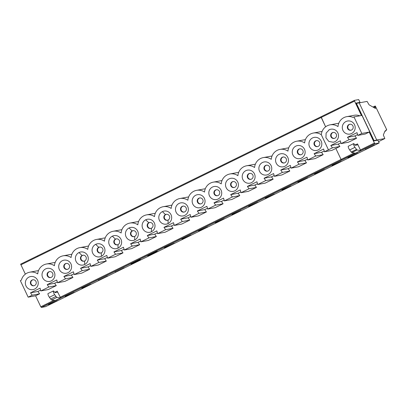 <?xml version="1.0" encoding="UTF-8"?>
<svg xmlns="http://www.w3.org/2000/svg" width="407" height="407" viewBox="0 0 407 407"><rect width="100%" height="100%" fill="white"/><g stroke="black" fill="none" stroke-linecap="round" stroke-linejoin="round"><path stroke-width="0.61" d="M337.891 109.274L337.744 108.557L321.052 116.748L321.209 117.46L337.891 109.28L354.573 101.089L354.426 100.371L358.689 99.578L360.007 102.361L358.816 102.946M360.007 102.361L356.15 103.078L374.018 140.878L377.874 140.166L379.192 142.943L45.548 306.659L41.575 307.397L375.218 143.681L374.415 143.06L360.378 149.949L360.882 150.6L355.408 153.23L351.836 152.569A2.274 0.519 -116.1 0 1 351.221 152.015L349.659 149.944A2.386 0.544 -116.1 0 1 348.463 147.695A2.386 0.544 -116.1 0 1 348.3 146.23L353.597 143.63A2.386 0.544 -116.1 0 1 354.136 143.951L355.189 145.116A1.135 0.259 -116.1 0 0 355.428 145.274L357.687 144.856A1.135 0.259 -116.1 0 0 357.702 144.851A1.135 0.259 -116.1 0 0 357.524 143.9L354.818 145.08M353.597 143.63A2.386 0.544 -116.1 0 0 353.764 145.096A2.386 0.544 -116.1 0 0 354.955 147.344L356.522 149.415A2.274 0.519 -116.1 0 0 357.137 149.969L360.704 150.631M385.302 131.085L385.622 130.927L385.297 130.744L385.276 131.268L384.966 131.079L383.328 135.017L384.849 138.538L376.76 140.039L375.676 140.573M385.622 130.927L386.329 129.731L386.65 129.914L386.604 129.477L375.34 106.049L374.801 106.151L375.488 108.491L369.073 104.823L367.094 101.409L359.193 102.874L376.76 140.039L374.002 140.552L356.435 103.388L359.193 102.874M378.566 141.621L384.849 138.538M354.405 100.381L321.052 116.748L325.625 126.801L321.209 117.46L37.622 256.619L37.464 255.901L20.782 264.087L20.94 264.804L20.615 264.112L25.356 274.14M354.161 153.001L341.051 159.432L341.549 160.083L355.408 153.23M54.777 292.307L57.194 291.122L60.607 297.939L57.016 297.339A3.79 0.865 -116.1 0 1 55.988 296.413L50.692 299.013A3.79 0.865 63.9 0 0 51.72 299.939L57.016 297.339M98.672 280.337L107.514 275.997L98.672 280.337L98.56 280.108M375.203 143.661L41.58 307.392L40.781 306.776L35.582 295.782L28.164 297.161L32.168 295.192L30.525 292.842L40.064 288.161L40.848 290.939L48.85 287.006L47.207 284.656L56.746 279.975L57.524 282.753L64.942 281.374L72.95 277.447L71.306 275.091L73.988 273.779M379.192 142.943L375.218 143.681M48.626 304.894L57.468 300.554L48.519 304.665M65.308 296.708L74.15 292.368L65.201 296.479M81.99 288.522L90.832 284.183L81.883 288.293M115.354 272.151L124.196 267.811L115.354 272.151L115.242 271.922M132.036 263.965L140.878 259.625L139.947 259.798L131.11 264.138L132.036 263.965L131.924 263.736M148.718 255.779L157.56 251.44L156.629 251.612L147.787 255.952L148.718 255.779L148.606 255.55M165.4 247.593L174.237 243.254L164.469 247.766L165.4 247.593L165.288 247.364M198.758 231.222L207.601 226.882L198.652 230.993M182.077 239.408L190.919 235.068L181.97 239.179M365.578 149.369L374.42 145.029L365.578 149.369L365.466 149.14M248.804 206.664L257.646 202.33L248.697 206.435M232.122 214.85L240.964 210.516L232.015 214.621M332.214 165.741L341.056 161.401L332.107 165.512M265.486 198.479L274.328 194.144L265.379 198.25M215.44 223.036L224.282 218.696L215.334 222.807M282.168 190.293L291.01 185.958L282.061 190.064M298.85 182.112L307.692 177.773L297.924 182.28L298.85 182.112L298.743 181.878M348.896 157.555L357.738 153.215L347.97 157.723L348.896 157.555L348.784 157.326M315.532 173.926L324.374 169.587L314.606 174.094L315.532 173.926L315.425 173.692M41.28 307.422L55.311 300.539L51.72 299.939M50.692 299.013L49.384 297.288L54.686 294.688L55.988 296.413M57.194 291.122A1.135 0.259 -116.1 0 1 57.433 292.19A1.135 0.259 -116.1 0 1 57.412 292.195L55.154 292.618A1.135 0.259 -116.1 0 1 54.914 292.46L53.861 291.295A2.386 0.544 63.9 0 0 53.327 290.974L48.026 293.574A2.386 0.544 63.9 0 0 48.194 295.034A2.386 0.544 63.9 0 0 49.384 297.288M53.327 290.974A2.386 0.544 63.9 0 0 53.49 292.435A2.386 0.544 63.9 0 0 54.686 294.688M28.164 297.161L20.35 280.627L28.164 297.156L20.35 280.627L21.383 280.118A11.07 10.755 79.5 0 1 29.767 272.191A11.07 10.755 79.5 0 1 37.734 273.921M37.581 280.235A6.629 6.441 -100.5 0 0 26.44 279.319A6.629 6.441 -100.5 0 0 31.339 289.682A6.629 6.441 -100.5 0 0 37.581 280.235M29.767 272.191L37.185 270.818A11.07 10.755 79.5 0 1 38.477 270.66M328.439 149.817L321.321 134.768L328.439 149.817L332.443 147.853L339.86 146.474L335.856 148.438L341.051 159.432L335.851 148.443L331.853 150.407L324.435 151.78L323.651 149.008L314.112 153.683L321.53 152.31L324.211 150.992M57.524 282.753L65.532 278.82L63.889 276.47L73.428 271.79L74.206 274.567L82.214 270.64L80.571 268.284L90.11 263.604L90.888 266.382L98.896 262.454L97.253 260.098L106.792 255.418L107.57 258.196L115.578 254.268L113.935 251.913L123.469 247.232L124.252 250.01L132.26 246.082L130.616 243.727L140.15 239.046L140.934 241.824L148.942 237.897L147.298 235.541L156.832 230.861L157.616 233.638L165.624 229.711L163.98 227.355L173.514 222.675L174.298 225.453L182.305 221.525L180.662 219.17L190.196 214.489L190.98 217.267L198.987 213.339L197.344 210.984L206.878 206.303L207.662 209.081L215.664 205.153L214.026 202.798L223.56 198.117L224.343 200.895L232.346 196.968L230.708 194.612L240.242 189.932L241.025 192.709L249.028 188.782L247.39 186.426L256.924 181.751L257.707 184.524L265.71 180.596L264.072 178.241L273.606 173.565L274.389 176.338L282.392 172.41L280.749 170.055L290.288 165.379L291.071 168.152L299.074 164.225L297.431 161.869L306.97 157.194L307.753 159.966L315.171 158.593L323.173 154.66L321.53 152.31M291.071 168.152L298.489 166.778L306.491 162.846L304.848 160.495L307.529 159.178M274.389 176.338L281.807 174.964L289.809 171.032L288.166 168.681L290.847 167.363M257.707 184.524L265.125 183.145L273.128 179.217L271.484 176.867L274.165 175.549M241.025 192.709L248.443 191.331L256.446 187.403L254.807 185.053L257.483 183.735M224.343 200.895L231.761 199.516L239.764 195.589L238.126 193.239L240.802 191.921M207.662 209.081L215.079 207.702L223.082 203.775L221.444 201.424L224.12 200.107M190.98 217.267L198.397 215.888L206.4 211.961L204.762 209.61L207.438 208.292M174.298 225.453L181.715 224.074L189.718 220.146L188.08 217.796L190.756 216.478M157.616 233.638L165.033 232.26L173.041 228.332L171.398 225.982L174.074 224.664M140.934 241.824L148.352 240.445L156.359 236.518L154.716 234.167L157.392 232.85M124.252 250.01L131.67 248.631L139.677 244.704L138.034 242.353L140.71 241.036M107.57 258.196L114.988 256.817L122.995 252.889L121.352 250.539L124.033 249.221M90.888 266.382L98.306 265.003L106.313 261.075L104.67 258.72L107.351 257.407M74.206 274.567L81.624 273.189L89.632 269.261L87.988 266.906L90.669 265.593M40.848 290.939L48.265 289.56L56.268 285.633L54.624 283.277L57.306 281.965M88.523 246.103A11.07 10.755 -100.5 0 0 87.225 246.26L79.808 247.639A11.07 10.755 79.5 0 1 87.78 249.369A11.07 10.755 79.5 0 1 93.783 240.349A11.07 10.755 79.5 0 1 96.49 239.453A11.07 10.755 79.5 0 1 104.462 241.183A11.07 10.755 79.5 0 1 110.465 232.163A11.07 10.755 79.5 0 1 113.171 231.268A11.07 10.755 79.5 0 1 121.144 232.997A11.07 10.755 79.5 0 1 127.147 223.982A11.07 10.755 79.5 0 1 129.853 223.082A11.07 10.755 79.5 0 1 137.825 224.812A11.07 10.755 79.5 0 1 143.829 215.796A11.07 10.755 79.5 0 1 146.535 214.896A11.07 10.755 79.5 0 1 154.507 216.626A11.07 10.755 79.5 0 1 160.511 207.611A11.07 10.755 79.5 0 1 163.217 206.71A11.07 10.755 79.5 0 1 171.184 208.44A11.07 10.755 79.5 0 1 179.899 198.524A11.07 10.755 79.5 0 1 187.866 200.254A11.07 10.755 79.5 0 1 196.581 190.339A11.07 10.755 79.5 0 1 204.548 192.068A11.07 10.755 79.5 0 1 213.263 182.153A11.07 10.755 79.5 0 1 221.23 183.883A11.07 10.755 79.5 0 1 229.945 173.967A11.07 10.755 79.5 0 1 237.912 175.697A11.07 10.755 79.5 0 1 246.627 165.781A11.07 10.755 79.5 0 1 254.594 167.511A11.07 10.755 79.5 0 1 263.309 157.595A11.07 10.755 79.5 0 1 271.276 159.325A11.07 10.755 79.5 0 1 279.991 149.41A11.07 10.755 79.5 0 1 287.958 151.139A11.07 10.755 79.5 0 1 296.672 141.224A11.07 10.755 79.5 0 1 304.639 142.954A11.07 10.755 79.5 0 1 313.354 133.038A11.07 10.755 79.5 0 1 321.321 134.768A11.07 10.755 79.5 0 1 330.036 124.852A11.07 10.755 79.5 0 1 338.008 126.582A11.07 10.755 79.5 0 1 346.718 116.667A11.07 10.755 79.5 0 1 352.95 117.42L353.983 116.916L361.798 133.445L357.799 135.409L365.216 134.035L369.215 132.072L374.415 143.06M105.204 237.917A11.07 10.755 -100.5 0 0 103.907 238.075L96.49 239.453M121.886 229.731A11.07 10.755 -100.5 0 0 120.589 229.889L113.171 231.268M138.568 221.545A11.07 10.755 -100.5 0 0 137.271 221.703L129.853 223.082M155.25 213.36A11.07 10.755 -100.5 0 0 153.953 213.517L146.535 214.896M171.932 205.174A11.07 10.755 -100.5 0 0 170.635 205.332L163.217 206.71M188.614 196.988A11.07 10.755 -100.5 0 0 187.317 197.146L179.899 198.524M205.296 188.802A11.07 10.755 -100.5 0 0 203.999 188.96L196.581 190.339M221.978 180.616A11.07 10.755 -100.5 0 0 220.68 180.774L213.263 182.153M238.66 172.431A11.07 10.755 -100.5 0 0 237.362 172.588L229.945 173.967M255.342 164.245A11.07 10.755 -100.5 0 0 254.044 164.403L246.627 165.781M272.024 156.064A11.07 10.755 -100.5 0 0 270.726 156.217L263.309 157.595M288.705 147.878A11.07 10.755 -100.5 0 0 287.408 148.036L279.991 149.41M305.387 139.693A11.07 10.755 -100.5 0 0 304.09 139.85L296.672 141.224M322.069 131.507A11.07 10.755 -100.5 0 0 320.772 131.665L313.354 133.038M55.159 262.474A11.07 10.755 -100.5 0 0 53.861 262.632L46.444 264.011A11.07 10.755 79.5 0 1 54.416 265.74A11.07 10.755 79.5 0 1 63.126 255.825A11.07 10.755 79.5 0 1 71.098 257.555A11.07 10.755 79.5 0 1 77.101 248.535A11.07 10.755 79.5 0 1 79.808 247.639M71.841 254.289A11.07 10.755 -100.5 0 0 70.543 254.446L63.126 255.825M314.112 153.683L315.756 156.039L307.753 159.966M328.434 149.817L324.435 151.78M37.734 273.926A11.07 10.755 79.5 0 1 46.444 264.011M78.994 252.543A6.629 6.441 -100.5 0 0 76.033 261.365A6.629 6.441 -100.5 0 0 84.651 264.509A6.629 6.441 -100.5 0 0 87.627 255.677A6.629 6.441 -100.5 0 0 78.994 252.543L82.072 255.504A3.032 2.946 -100.5 0 0 83.923 261.213A3.032 2.946 -100.5 0 0 86.172 257.31A3.032 2.946 -100.5 0 0 82.072 255.504L82.524 255.418A3.032 2.946 -100.5 0 0 84.147 261.162M54.263 272.049A6.629 6.441 -100.5 0 0 43.122 271.133A6.629 6.441 -100.5 0 0 48.016 281.496A6.629 6.441 -100.5 0 0 54.263 272.049M70.945 263.863A6.629 6.441 -100.5 0 0 59.798 262.947A6.629 6.441 -100.5 0 0 64.698 273.311A6.629 6.441 -100.5 0 0 70.945 263.863M95.676 244.358A6.629 6.441 -100.5 0 0 92.715 253.179A6.629 6.441 -100.5 0 0 101.333 256.324A6.629 6.441 -100.5 0 0 104.304 247.492A6.629 6.441 -100.5 0 0 95.676 244.358L98.753 247.319A3.032 2.946 -100.5 0 0 100.605 253.027A3.032 2.946 -100.5 0 0 102.854 249.125A3.032 2.946 -100.5 0 0 98.753 247.319L99.201 247.232A3.032 2.946 -100.5 0 0 100.829 252.976M112.357 236.172A6.629 6.441 -100.5 0 0 109.397 244.994A6.629 6.441 -100.5 0 0 118.015 248.138A6.629 6.441 -100.5 0 0 120.986 239.306A6.629 6.441 -100.5 0 0 112.357 236.172L115.435 239.133A3.032 2.946 -100.5 0 0 117.287 244.841A3.032 2.946 -100.5 0 0 119.536 240.939A3.032 2.946 -100.5 0 0 115.435 239.133L115.883 239.046A3.032 2.946 -100.5 0 0 117.511 244.79M129.039 227.986A6.629 6.441 -100.5 0 0 126.078 236.808A6.629 6.441 -100.5 0 0 134.697 239.952A6.629 6.441 -100.5 0 0 137.668 231.12A6.629 6.441 -100.5 0 0 129.039 227.986L132.117 230.947A3.032 2.946 -100.5 0 0 133.969 236.66A3.032 2.946 -100.5 0 0 136.218 232.753A3.032 2.946 -100.5 0 0 132.117 230.947L132.565 230.861A3.032 2.946 -100.5 0 0 134.193 236.609M145.721 219.8A6.629 6.441 -100.5 0 0 142.76 228.622A6.629 6.441 -100.5 0 0 151.379 231.766A6.629 6.441 -100.5 0 0 154.35 222.934A6.629 6.441 -100.5 0 0 145.721 219.8L148.799 222.761A3.032 2.946 -100.5 0 0 150.651 228.475A3.032 2.946 -100.5 0 0 152.9 224.567A3.032 2.946 -100.5 0 0 148.799 222.761L149.247 222.675A3.032 2.946 -100.5 0 0 150.875 228.424M187.713 206.563A6.629 6.441 -100.5 0 0 176.572 205.647A6.629 6.441 -100.5 0 0 181.471 216.01A6.629 6.441 -100.5 0 0 187.713 206.563M162.403 211.615A6.629 6.441 -100.5 0 0 159.442 220.436A6.629 6.441 -100.5 0 0 168.06 223.58A6.629 6.441 -100.5 0 0 171.032 214.748A6.629 6.441 -100.5 0 0 162.403 211.615L165.481 214.575A3.032 2.946 -100.5 0 0 167.333 220.289A3.032 2.946 -100.5 0 0 169.577 216.382A3.032 2.946 -100.5 0 0 165.481 214.575L165.929 214.494A3.032 2.946 -100.5 0 0 167.557 220.238M321.169 141.076A6.629 6.441 -100.5 0 0 310.027 140.161A6.629 6.441 -100.5 0 0 314.926 150.524A6.629 6.441 -100.5 0 0 321.169 141.076M304.487 149.262A6.629 6.441 -100.5 0 0 293.345 148.346A6.629 6.441 -100.5 0 0 298.245 158.71A6.629 6.441 -100.5 0 0 304.487 149.262M287.805 157.448A6.629 6.441 -100.5 0 0 276.663 156.532A6.629 6.441 -100.5 0 0 281.563 166.895A6.629 6.441 -100.5 0 0 287.805 157.448M271.123 165.634A6.629 6.441 -100.5 0 0 259.981 164.718A6.629 6.441 -100.5 0 0 264.881 175.081A6.629 6.441 -100.5 0 0 271.123 165.634M254.441 173.82A6.629 6.441 -100.5 0 0 243.3 172.904A6.629 6.441 -100.5 0 0 248.199 183.267A6.629 6.441 -100.5 0 0 254.441 173.82M237.759 182.005A6.629 6.441 -100.5 0 0 226.618 181.09A6.629 6.441 -100.5 0 0 231.517 191.453A6.629 6.441 -100.5 0 0 237.759 182.005M221.077 190.191A6.629 6.441 -100.5 0 0 209.936 189.275A6.629 6.441 -100.5 0 0 214.835 199.639A6.629 6.441 -100.5 0 0 221.077 190.191M204.395 198.377A6.629 6.441 -100.5 0 0 193.254 197.461A6.629 6.441 -100.5 0 0 198.153 207.824A6.629 6.441 -100.5 0 0 204.395 198.377M332.443 147.853L330.799 145.497L340.333 140.822L341.117 143.595L345.121 141.631L349.12 139.667L347.476 137.317L357.015 132.636L357.799 135.409M333.379 142.231A6.629 6.441 -100.5 0 0 337.851 132.891A6.629 6.441 -100.5 0 0 330.845 129.217L330.845 129.217A6.629 6.441 -100.5 0 0 329.227 129.752A6.629 6.441 -100.5 0 1 337.851 132.891A6.629 6.441 -100.5 0 1 334.885 141.717A6.629 6.441 -100.5 0 0 330.845 129.217L330.845 129.217M329.207 129.762A6.629 6.441 -100.5 0 0 328.851 129.955M330.036 124.852L337.454 123.474A11.07 10.755 79.5 0 1 338.751 123.321M359.844 115.827A11.07 10.755 -100.5 0 0 354.136 115.293L346.718 116.667M354.533 124.705A6.629 6.441 -100.5 0 0 343.391 123.789A6.629 6.441 -100.5 0 0 348.29 134.152A6.629 6.441 -100.5 0 0 354.533 124.705M354.573 101.089L361.401 115.537L353.983 116.916M180.662 219.17L188.08 217.796M182.305 221.525L189.718 220.146M180.815 210.419A3.032 2.946 -100.5 0 0 184.015 212.103A3.032 2.946 -100.5 0 0 186.111 207.819A3.032 2.946 -100.5 0 0 182.911 206.14A3.032 2.946 -100.5 0 0 180.815 210.419M183.135 206.11A3.032 2.946 -100.5 0 0 184.239 212.052M163.98 227.355L171.398 225.982M63.889 276.47L71.306 275.091M65.532 278.82L72.95 277.447M130.616 243.727L138.034 242.353M132.26 246.082L139.677 244.704M113.935 251.913L121.352 250.539M147.298 235.541L154.716 234.167M148.942 237.897L156.359 236.518M165.624 229.711L173.041 228.332M330.947 136.752A3.032 2.946 -100.5 0 0 336.396 134.524A3.032 2.946 -100.5 0 0 333.043 132.468A3.032 2.946 -100.5 0 0 330.947 136.752M334.885 141.717L333.267 142.257L328.795 141.417L325.936 137.764L326.109 133.109L329.227 129.752M32.168 295.192L39.586 293.818L37.943 291.463L40.624 290.15M39.586 293.818L35.582 295.782M55.133 300.575L60.434 297.97M48.85 287.006L56.268 285.633M82.214 270.64L89.632 269.261M30.525 292.842L37.943 291.463M30.683 284.091A3.032 2.946 -100.5 0 0 33.883 285.77A3.032 2.946 -100.5 0 0 35.979 281.491A3.032 2.946 -100.5 0 0 32.779 279.812A3.032 2.946 -100.5 0 0 30.683 284.091M33.003 279.777A3.032 2.946 -100.5 0 0 34.107 285.719M47.207 284.656L54.624 283.277M52.661 273.306A3.032 2.946 -100.5 0 0 49.456 271.627A3.032 2.946 -100.5 0 0 47.36 275.905A3.032 2.946 -100.5 0 0 50.56 277.584A3.032 2.946 -100.5 0 0 52.661 273.306M49.685 271.591A3.032 2.946 -100.5 0 0 50.783 277.533M80.571 268.284L87.988 266.906M64.041 267.72A3.032 2.946 -100.5 0 0 67.241 269.398A3.032 2.946 -100.5 0 0 69.338 265.12A3.032 2.946 -100.5 0 0 66.138 263.441A3.032 2.946 -100.5 0 0 64.041 267.72M66.366 263.405A3.032 2.946 -100.5 0 0 67.465 269.348M83.048 255.22A3.032 2.946 -100.5 0 0 82.524 255.418M333.272 132.438A3.032 2.946 -100.5 0 0 334.376 138.38M349.954 124.252A3.032 2.946 -100.5 0 0 351.058 130.194M347.629 128.566A3.032 2.946 -100.5 0 0 350.834 130.245A3.032 2.946 -100.5 0 0 352.93 125.967A3.032 2.946 -100.5 0 0 349.725 124.283A3.032 2.946 -100.5 0 0 347.629 128.566M199.817 197.924A3.032 2.946 -100.5 0 0 200.921 203.866M216.499 189.738A3.032 2.946 -100.5 0 0 217.603 195.681M233.18 181.553A3.032 2.946 -100.5 0 0 234.284 187.495M249.862 173.367A3.032 2.946 -100.5 0 0 250.966 179.309M266.544 165.181A3.032 2.946 -100.5 0 0 267.648 171.123M283.226 156.995A3.032 2.946 -100.5 0 0 284.33 162.937M299.908 148.809A3.032 2.946 -100.5 0 0 301.012 154.752M316.59 140.624A3.032 2.946 -100.5 0 0 317.694 146.566M166.453 214.296A3.032 2.946 -100.5 0 0 165.929 214.494M149.771 222.481A3.032 2.946 -100.5 0 0 149.247 222.675M133.089 230.662A3.032 2.946 -100.5 0 0 132.565 230.861M116.407 238.848A3.032 2.946 -100.5 0 0 115.883 239.046M99.73 247.034A3.032 2.946 -100.5 0 0 99.201 247.232M341.117 143.595L348.534 142.221L356.537 138.288L354.894 135.938L357.575 134.625M330.799 145.497L338.217 144.124L340.893 142.806M347.476 137.317L354.894 135.938M349.12 139.667L356.537 138.288M339.86 146.474L338.217 144.124M197.497 202.233A3.032 2.946 -100.5 0 0 200.697 203.917A3.032 2.946 -100.5 0 0 202.793 199.633A3.032 2.946 -100.5 0 0 199.593 197.955A3.032 2.946 -100.5 0 0 197.497 202.233M214.179 194.047A3.032 2.946 -100.5 0 0 217.379 195.731A3.032 2.946 -100.5 0 0 219.475 191.448A3.032 2.946 -100.5 0 0 216.275 189.769A3.032 2.946 -100.5 0 0 214.179 194.047M230.861 185.862A3.032 2.946 -100.5 0 0 234.061 187.546A3.032 2.946 -100.5 0 0 236.157 183.262A3.032 2.946 -100.5 0 0 232.957 181.583A3.032 2.946 -100.5 0 0 230.861 185.862M247.542 177.676A3.032 2.946 -100.5 0 0 250.743 179.36A3.032 2.946 -100.5 0 0 252.839 175.076A3.032 2.946 -100.5 0 0 249.639 173.397A3.032 2.946 -100.5 0 0 247.542 177.676M264.224 169.495A3.032 2.946 -100.5 0 0 267.424 171.174A3.032 2.946 -100.5 0 0 269.52 166.89A3.032 2.946 -100.5 0 0 266.32 165.211A3.032 2.946 -100.5 0 0 264.224 169.495M280.906 161.309A3.032 2.946 -100.5 0 0 284.106 162.988A3.032 2.946 -100.5 0 0 286.202 158.705A3.032 2.946 -100.5 0 0 283.002 157.026A3.032 2.946 -100.5 0 0 280.906 161.309M297.583 153.124A3.032 2.946 -100.5 0 0 300.788 154.802A3.032 2.946 -100.5 0 0 302.884 150.524A3.032 2.946 -100.5 0 0 299.679 148.84A3.032 2.946 -100.5 0 0 297.583 153.124M314.265 144.938A3.032 2.946 -100.5 0 0 317.47 146.617A3.032 2.946 -100.5 0 0 319.566 142.338A3.032 2.946 -100.5 0 0 316.361 140.654A3.032 2.946 -100.5 0 0 314.265 144.938M357.524 143.9L360.378 149.949M369.215 132.072L361.798 133.445M60.109 297.288L341.051 159.432L341.549 160.083L60.607 297.939M315.756 156.039L323.173 154.66M297.431 161.869L304.848 160.495M299.074 164.225L306.491 162.846M280.749 170.055L288.166 168.681M282.392 172.41L289.809 171.032M264.072 178.241L271.484 176.867M265.71 180.596L273.128 179.217M247.39 186.426L254.807 185.053M249.028 188.782L256.446 187.403M230.708 194.612L238.126 193.239M232.346 196.968L239.764 195.589M214.026 202.798L221.444 201.424M215.664 205.153L223.082 203.775M197.344 210.984L204.762 209.61M198.987 213.339L206.4 211.961M115.578 254.268L122.995 252.889M97.253 260.098L104.67 258.72M98.896 262.454L106.313 261.075M360.882 150.6L374.913 143.712M357.137 149.969L351.836 152.569M356.522 149.415L351.221 152.015M354.955 147.344L349.659 149.944M321.042 116.753L37.475 255.901L321.052 116.748M374.786 108.089L375.396 107.789M374.959 106.863L373.707 107.473M372.965 107.051L374.791 106.156L372.965 107.051M20.94 264.804L37.622 256.619M37.454 255.911L20.793 264.087M53.892 300.341L40.781 306.776M168.06 223.58L168.066 220.045M84.651 264.509L84.656 260.973M134.697 239.952L134.702 236.416M118.015 248.138L118.02 244.602M151.379 231.766L151.384 228.23M101.333 256.324L101.338 252.788M354.416 100.376L337.734 108.562M384.788 131.507L385.276 131.268M385.989 130.408L386.309 130.255M386.335 130.072L386.65 129.914M385.648 130.744L385.963 130.591"/></g></svg>
